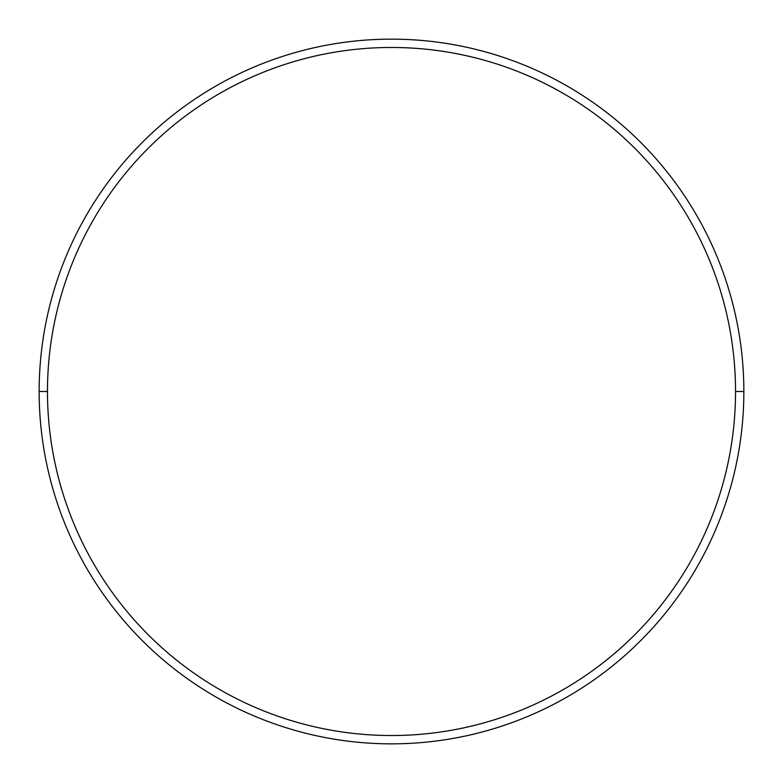 <?xml version="1.0" encoding="UTF-8"?>
<svg xmlns="http://www.w3.org/2000/svg" width="783" height="783" viewBox="0 0 783 783"><rect width="100%" height="100%" fill="white"/><g stroke="black" fill="none" stroke-linecap="round" stroke-linejoin="round"><path stroke-width="1.17" d="M39.15 391.5L47.469 391.5A344.031 344.031 0 0 1 391.5 47.469A344.031 344.031 0 0 1 735.531 391.5L743.85 391.5A352.35 352.35 0 0 0 391.5 39.15A352.35 352.35 0 0 0 39.15 391.5A352.35 352.35 0 0 1 391.5 39.15A352.35 352.35 0 0 1 743.85 391.5A352.35 352.35 0 0 1 391.5 743.85A352.35 352.35 0 0 1 39.15 391.5A352.35 352.35 0 0 0 391.5 743.85A352.35 352.35 0 0 0 743.85 391.5L735.531 391.5C735.531 368.91 733.319 346.536 728.914 324.387C724.51 302.228 717.982 280.715 709.339 259.848C700.697 238.981 690.097 219.152 677.549 200.37C665.002 181.587 650.732 164.205 634.768 148.232C618.795 132.268 601.413 117.998 582.63 105.451C563.848 92.903 544.019 82.303 523.152 73.661C502.285 65.018 480.772 58.49 458.613 54.086C436.464 49.681 414.09 47.469 391.5 47.469C368.91 47.469 346.536 49.681 324.387 54.086C302.228 58.49 280.715 65.018 259.848 73.661C238.981 82.303 219.152 92.903 200.37 105.451C181.587 117.998 164.205 132.268 148.232 148.232C132.268 164.205 117.998 181.587 105.451 200.37C92.903 219.152 82.303 238.981 73.661 259.848C65.018 280.715 58.49 302.228 54.086 324.387C49.681 346.536 47.469 368.91 47.469 391.5C47.469 414.09 49.681 436.464 54.086 458.613C58.49 480.772 65.018 502.285 73.661 523.152C82.303 544.019 92.903 563.848 105.451 582.63C117.998 601.413 132.268 618.795 148.232 634.768C164.205 650.732 181.587 665.002 200.37 677.549C219.152 690.097 238.981 700.697 259.848 709.339C280.715 717.982 302.228 724.51 324.387 728.914C346.536 733.319 368.91 735.531 391.5 735.531C414.09 735.531 436.464 733.319 458.613 728.914C480.772 724.51 502.285 717.982 523.152 709.339C544.019 700.697 563.848 690.097 582.63 677.549C601.413 665.002 618.795 650.732 634.768 634.768C650.732 618.795 665.002 601.413 677.549 582.63C690.097 563.848 700.697 544.019 709.339 523.152C717.982 502.285 724.51 480.772 728.914 458.613C733.319 436.464 735.531 414.09 735.531 391.5A344.031 344.031 0 0 1 391.5 735.531A344.031 344.031 0 0 1 47.469 391.5L39.15 391.5M677.549 200.37C665.002 181.587 650.732 164.205 634.768 148.232M200.37 105.451C181.587 117.998 164.205 132.268 148.232 148.232M105.451 582.63C117.998 601.413 132.268 618.795 148.232 634.768M582.63 677.549C601.413 665.002 618.795 650.732 634.768 634.768"/></g></svg>
